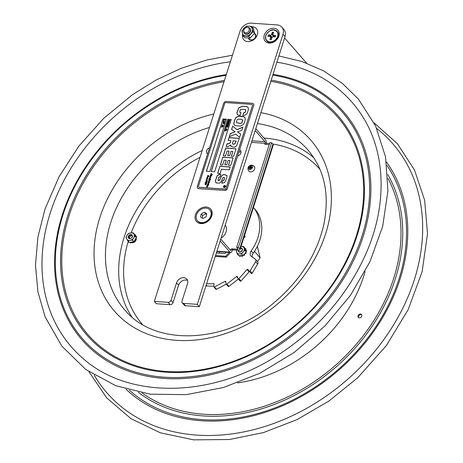 <?xml version="1.0" encoding="UTF-8"?>
<svg xmlns="http://www.w3.org/2000/svg" width="463" height="463" viewBox="0 0 463 463"><rect width="100%" height="100%" fill="white"/><g stroke="black" fill="none" stroke-linecap="round" stroke-linejoin="round"><path stroke-width="0.69" d="M257.451 261.595A40.397 31.525 -41.1 0 0 260.102 257.775L257.335 246.362M260.102 257.775L254.494 251.345M219.665 251.733L219.225 253.134M226.222 252.185L224.983 253.527L216.887 252.972A1.186 0.926 138.9 0 1 216.429 252.804M229.197 252.393L225.643 256.247L215.555 255.547M226.338 257.04L225.643 256.247M244.875 236.952L244.279 236.263M224.011 123.274L224.399 122.707L223.953 124.107L223.936 123.505L222.419 123.401L224.011 123.274M224.503 121.514L223.166 121.815L223.698 122.394M223.108 121.752L223.641 122.33L224.202 122.22L224.451 121.451L223.108 121.752L223.641 122.33M223.56 122.568L222.969 122.313L223.322 121.19L224.648 121.283L224.289 122.406L222.969 122.313M224.677 121.312L224.347 122.469L223.617 122.637M227.889 121.468L229.37 121.572L228.508 121.046L229.706 120.525L228.294 120.206L230.013 120.322L228.815 121.011L229.538 121.815L227.889 121.468M229.052 122.498L227.709 122.799L228.242 123.378M227.657 122.736L228.184 123.314L228.751 123.204L228.994 122.435L227.657 122.736L228.184 123.314M228.109 123.552L227.512 123.297L227.455 122.718L228.595 122.012L229.191 122.267L228.838 123.389L227.512 123.297M229.22 122.296L228.896 123.453L228.166 123.621M228.595 124.148L227.35 124.061L227.252 124.726L227.727 125.004M228.618 124.084L227.292 123.991L227.2 124.657L228.311 124.715L228.618 124.084M227.252 124.726L227.669 124.941M226.349 129.79L225.695 129.958L225.406 129.299L225.956 129.136L225.556 128.824L226.257 128.691L226.546 129.171L226.801 128.87L227.09 129.53L226.54 129.692L226.939 129.999L226.239 130.138L226.349 129.79M225.996 129.507L226.5 129.322L225.996 129.507M226.488 129.362L226.066 129.53M225.024 130.508L225.261 130.815L225.024 130.508M225.435 185.756A1.186 0.926 -41.1 0 0 223.646 187.312M223.774 187.162A0.99 0.776 -41.1 0 0 225.267 185.86A0.99 0.776 -41.1 0 0 223.774 187.162L223.814 187.208A0.99 0.776 -41.1 0 0 225.284 185.883M224.19 187.556A1.186 0.926 138.9 0 1 223.913 185.813A1.186 0.926 138.9 0 1 225.388 186.919A1.186 0.926 138.9 0 1 224.19 187.556M209.994 176.924L210.48 175.083L211.851 175.217L210.763 174.192L212.095 174.412L210.972 173.544L211.215 173.341L211.076 173.666L212.21 174.626L210.966 174.476L211.909 175.506L210.624 175.28L211.099 176.137L210.943 176.611L210.254 176.455L210.775 177.167L210.457 177.034L210.474 177.642L209.895 177.491L210.428 178.226L209.704 178.076L210.248 178.805L209.554 178.649L210.572 179.766L209.264 179.453L209.751 180.379L209.6 180.854L208.906 180.697L209.392 181.502L208.663 181.398L209.496 182.353L208.466 182.092L209.004 182.544L208.24 182.682L208.784 183.417L208.09 183.255L208.703 183.857M208.194 183.527L208.5 183.626M208.46 183.579L208.518 184.257L207.841 184.089L208.344 184.806L207.679 184.633L208.217 185.061L207.87 185.194L208.066 185.686L207.308 185.657L207.684 186.89L206.955 186.67L206.973 186.977L206.457 186.074L207.181 186.491L207.227 185.518L207.962 185.524L207.383 184.841L207.725 183.938L208.315 183.985L207.98 183.134L209.288 179.818L208.796 178.897L209.629 179.031L209.774 177.312L210.515 177.317L209.953 176.918L210.225 176.687M207.14 186.444L207.227 185.518M207.418 185.322L207.881 185.507L207.76 185.188M207.407 185.084L207.546 184.506M207.505 184.459L207.684 183.886L208.315 183.985M208.275 183.938L208.159 182.561M208.119 182.515L208.425 182.353M208.929 180.981L208.796 180.576M208.529 181.23L208.888 180.935M208.755 180.529L209.235 179.285M209.195 179.239L208.755 178.851L209.589 178.984L209.623 177.954M209.583 177.908L209.889 177.74M209.93 177.786L209.814 177.358L210.555 177.364L210.347 177.022M210.098 176.287L210.486 176.195L210.52 175.13L211.892 175.263M210.266 176.733L210.138 176.334M207.158 186.282L207.621 186.624L207.395 186.224M207.198 186.329L207.621 186.624L207.198 186.329M208.553 182.37L209.044 182.59M208.929 181.809L209.247 181.861M209.178 181.756L209.01 181.195M209.079 180.142L209.664 180.385L209.079 180.142M209.12 180.188L209.704 180.431L209.241 180.049M209.704 180.431L209.282 180.095L209.704 180.431M209.785 179.112L210.613 179.812M210.567 179.453L210.572 179.766M209.872 178.336L210.283 178.539M210.428 175.899L211.006 176.143L210.428 175.899M210.468 175.946L211.047 176.189L210.59 175.807M211.047 176.189L210.63 175.853L211.047 176.189M210.966 174.476L211.817 175.043M211.006 174.522L211.307 174.713L211.006 174.522M212.135 174.325L212.251 174.673M211.753 174.123L212.176 174.372M212.095 174.412L211.632 174.169M210.798 174.152L212.135 174.458M210.486 176.195L210.271 175.737L210.486 176.195M209.143 180.437L208.969 180.026M208.466 182.399L208.57 181.276M208.315 183.805L208.066 183.516M207.013 187.023L206.498 186.12L206.984 186.427M207.765 184.864L208.257 185.107M207.928 184.332L208.419 184.558M208.414 183.875L208.587 184.205M208.286 182.729L208.819 183.145M209.305 179.499L209.409 179.829M210.393 179.893L209.884 179.47M210.017 177.763L210.509 177.983M210.295 176.501L210.844 176.947M210.665 175.327L211.14 176.183M211.116 173.712L211.794 174.169M211.076 173.891L211.383 173.579M210.393 179.812L210.017 179.511L210.393 179.812M206.579 186.126L206.897 186.398L206.724 186.028M206.556 179.8L206.903 177.694L207.644 177.705L207.083 177.306L207.522 176.536L208.101 176.739L207.395 176.86L207.939 177.283L207.592 177.416L207.789 177.908L207.03 177.879L207.534 178.712L206.805 178.602L207.32 179.546M207.279 179.499L206.892 178.95L207.279 179.499L207.025 179.708L206.822 179.21L206.515 179.754L206.411 179.25L207.025 178.139M206.903 177.694L207.644 177.775L207.436 177.398M207.065 178.186L206.944 177.74M207.146 178.145L207.574 178.759M207.488 177.092L207.98 177.329M207.522 176.536L208.142 176.785M207.87 176.362L207.569 175.772L208.13 175.523M207.829 176.316L207.528 175.726L207.881 175.321L207.771 176.073L208.674 175.656L208.975 176.148L208.663 176.507L208.761 175.871L207.829 176.316L207.569 175.772M208.778 184.957L208.686 184.592M206.128 184.054L206.429 184.338M205.051 183.967L206.076 184.442L206.255 184.025M205.248 184.581L204.976 183.938L205.497 183.811M205.971 184.714L205.676 184.257L205.207 184.534L204.935 183.892L205.416 183.551M205.931 184.668L205.676 184.257L205.931 184.668L206.388 184.291L206.203 183.805M205.375 183.504L205.011 183.921L205.323 184.228L205.711 183.956L206.035 184.396L206.162 183.759L206.388 184.291M205.207 184.534L204.976 183.938M231.211 119.529L214.629 171.808L211.192 171.57L227.773 119.292L231.211 119.529M231.193 119.587L227.831 119.356L211.267 171.576M225.331 130.595L224.937 130.792M226.801 128.87L226.76 129.246M227.136 129.38L226.61 129.715M226.974 129.889L226.239 130.138M226.338 129.831L225.77 129.964M225.794 129.646L225.359 129.449M225.944 129.177L225.51 128.98M226.257 128.691L226.216 129.061M228.074 125.768L227.24 126.468M227.402 125.722L226.841 125.687L226.309 126.463L226.65 125.375L228.369 125.49L228.028 126.584L228.091 125.71L227.622 125.676L227.368 126.48L227.42 125.664L226.783 125.618L226.309 126.463M228.369 125.49L227.819 126.567M228.867 123.928L228.485 124.946L227.646 125.247L226.98 124.778L227.165 123.748L228.884 123.864L228.427 124.877L227.588 125.184L226.98 124.778M230.013 120.322L229.966 120.704L228.907 121.063M229.631 121.52L229.596 121.885L227.819 121.7M229.312 121.566L228.508 121.046M229.55 120.577L228.224 120.421M227.946 126.839L227.929 127.134L226.413 127.03L225.961 127.794L226.228 126.717L227.946 126.839L226.355 126.966L225.903 127.73M226.291 130.659L225.973 130.861M232.86 151.43L231.002 151.303L229.59 155.753L227.68 155.62L229.092 151.169L227.078 151.031L225.539 155.881L223.276 155.724L225.707 148.062L236.014 148.773L233.612 156.349L231.35 156.187L232.86 151.43L231.459 156.199M235.985 148.86L225.788 148.154L223.38 155.736M229.092 151.169L227.79 155.626M241.003 112.74L239.747 112.173M239.666 112.081L240.922 112.648L240.048 115.414L237.496 114.807L236.906 112.769L238.734 107.81L242.433 106.235L246.872 106.612L248.145 107.549L248.428 109.534L246.866 114.083L243.943 115.588L242.791 115.547L243.671 112.769L245.066 112.359L245.616 111.103L245.402 109.471L240.754 109.332L239.875 110.802L239.84 112.364M245.483 109.563L245.697 111.195L245.147 112.451L243.752 112.862L242.896 115.553M248.232 107.642L246.953 106.704L242.514 106.328L238.815 107.908L236.992 112.868L237.577 114.899M239.302 138.42L229.098 137.714L228.23 140.445M230.869 140.625L228.126 140.434L229.017 137.621L239.325 138.333L236.599 145.926L235.042 146.991L233.288 147.118L230.892 146.233L230.696 144.919L228.068 146.673L226.187 146.545L227.096 143.686L228.462 143.779L230.209 142.702L230.869 140.625L230.29 142.795L228.548 143.877L227.177 143.779L226.297 146.551M230.811 144.931L231.06 146.47M232.559 143.976L233.867 144.311L235.482 143.165L236.142 141.076L233.207 140.787L232.501 143.009L232.657 144.039L233.786 144.219L235.401 143.073L236.061 140.983M227.003 175.732L224.839 174.69L222.894 174.869L221.366 176.258L219.607 180.281L218.692 180.599L217.94 180.257L219.526 180.188L221.285 176.16L222.894 174.869M220.868 174.418L219.803 174.383L217.205 175.813L215.445 180.906L216.18 182.995M224.468 177.688L224.023 180.165L222.72 180.657L221.899 183.238M222.813 174.777L224.758 174.597L226.922 175.639L226.939 177.416L224.798 182.544L221.794 183.226L222.72 180.657M226.708 175.286L226.922 175.639M222.639 180.564L223.942 180.072L224.295 179.181L224.561 177.989L223.82 177.398L222.969 177.647L221.03 181.942L219.601 183.134L216.099 182.902L215.364 180.813L217.124 175.72L219.722 174.291L220.787 174.319L219.942 176.976L218.71 177.306L217.94 180.257M216.099 182.902L215.717 182.601M224.642 178.081L224.509 177.728M252.376 105.408A1.088 0.851 -41.1 0 0 251.733 104.383L225.956 102.601A1.088 0.851 -41.1 0 0 224.711 103.498L198.448 186.271A1.088 0.851 -41.1 0 0 199.09 187.295L224.868 189.078A1.088 0.851 -41.1 0 0 226.112 188.186L252.457 105.5A1.088 0.851 -41.1 0 0 252.289 104.673M211.539 174.134L211.012 173.59M206.157 180.356L207.308 180.877L207.106 180.472L207.355 181.166L206.047 180.391L207.268 180.83L207.146 180.518M205.809 181.38L206.811 182.028L206.313 181.537L206.747 181.276L207.14 181.913L206.521 182.283L205.954 181.646M205.85 181.427L206.851 182.075L207.111 181.936L206.625 181.577M206.313 181.537L206.747 181.276L207.14 181.913M206.266 183.498L205.618 182.52L205.485 183.325L205.242 182.937L205.456 182.329L206.376 183.18L206.452 182.544L206.758 183.128L206.012 183.365M206.33 182.856L206.492 182.59L206.799 183.174M206.492 182.59L206.758 183.128M228.462 165.291L229.972 160.528L228.114 160.401L226.702 164.851L224.792 164.718L226.204 160.267L224.19 160.129L222.651 164.984L220.388 164.822L222.819 157.16L233.126 157.871L230.724 165.447L228.462 165.291M245.263 118.922L244.684 121.694L243.451 124.425L240.621 126.075L235.632 125.757L234.243 124.987L233.769 123.893L234.336 120.617L235.887 117.538L238.48 116.236L240.505 116.259L243.984 116.78L244.73 117.289L245.263 118.922M240.667 134.102L239.637 137.355L235.574 134.056L229.278 136.799L230.296 133.581L235.135 131.787L231.616 129.437L232.657 126.144L236.975 129.652L242.901 127.059L241.871 130.317L237.496 131.914L240.667 134.102M230.244 166.969L229.347 169.788L221.412 169.238L220.018 173.625L217.645 173.463L219.931 166.258L230.244 166.969M222.963 118.956L226.401 119.194L209.814 171.478L206.382 171.241L222.963 118.956L206.457 171.246M198.615 187.098A1.088 0.851 -41.1 0 0 199.171 187.388L224.949 189.17A1.088 0.851 -41.1 0 0 226.193 188.279L252.457 105.5M198.783 188.609A2.477 1.933 138.9 0 1 197.614 188.059A2.477 1.933 138.9 0 1 197.331 186.282L223.588 103.509A2.477 1.933 138.9 0 1 226.424 101.478L252.202 103.255A2.477 1.933 138.9 0 1 253.371 103.81A2.477 1.933 138.9 0 1 253.655 105.587L227.397 188.36A2.477 1.933 138.9 0 1 224.561 190.391L198.87 188.701A2.477 1.933 -41.1 0 1 197.695 188.152L197.614 188.059M224.561 190.391L198.87 188.701M253.655 105.587L227.397 188.36M253.736 105.68A2.477 1.933 -41.1 0 0 253.458 103.903A2.477 1.933 -41.1 0 0 253.411 103.857M224.642 190.484A2.477 1.933 -41.1 0 0 227.478 188.453M226.204 160.267L224.902 164.724M222.819 157.16L220.498 164.834M233.103 157.958L222.9 157.252M229.972 160.528L228.572 165.297M236.616 122.66L239.064 123.256C240.974 123.442 241.97 123.193 242.045 122.51L242.618 120.102L241.559 119.298L237.855 119.205L237.027 119.963L236.39 122.041L236.576 122.62L238.983 123.164C240.893 123.349 241.889 123.1 241.958 122.417L242.49 119.761M242.699 120.195L242.537 119.807M244.771 117.336L244.065 116.873L238.561 116.329L235.968 117.631L234.417 120.71L233.85 123.986L234.284 125.027M230.296 133.581L229.405 136.741M235.117 131.828L230.377 133.674M232.657 126.144L231.703 129.495M236.975 129.652L232.739 126.237M242.855 127.203L237.056 129.744M240.662 134.131L237.484 131.955M219.931 166.258L217.755 173.469M230.215 167.056L220.012 166.35M221.355 126.764L221.592 127.065L221.355 126.764M221.65 127.134L221.268 127.041M222.228 127.111L222.645 126.85L222.304 127.117M224.399 122.707L223.953 124.107M223.918 123.569L222.419 123.401M223.536 119.876L225.255 119.998L223.67 120.12L223.421 120.901L223.536 119.876M225.313 120.062L223.727 120.189L223.218 120.884M221.887 125.079L222.587 124.946L222.877 125.427L223.131 125.126L223.421 125.786L222.871 125.948L223.27 126.254L222.57 126.387L222.281 125.913L222.026 126.214L221.736 125.548L222.286 125.386L221.887 125.079M222.275 125.427L221.91 125.259M222.124 125.901L221.69 125.704M222.668 126.086L222.101 126.22M223.455 125.676L222.94 125.971M222.587 124.946L222.547 125.311M226.384 119.257L223.021 119.026M223.189 125.189L223.091 125.502M223.374 126.168L222.645 126.393M222.697 126.92L222.281 127.175M205.393 182.561L205.919 182.798M205.242 182.937L205.433 182.607M206.376 183.18L206.724 183.035M206.307 183.545L205.659 182.567M205.989 182.931L206.417 183.226M205.526 183.371L205.283 182.983M207.638 175.818L207.812 176.119L208.715 175.703L209.016 176.195M208.703 176.553L208.801 175.923M207.111 181.936L206.666 181.623L207.111 181.936M206.787 181.322L207.181 181.959M205.954 182.023L205.827 181.398M207.129 177.312L207.563 176.582M207.314 178.961L207.192 178.446M206.683 185.981L206.857 186.352L206.683 185.981M224.52 186.508L224.185 186.103L225.221 186.172L225.07 186.635L223.895 187.023L224.59 186.317M224.208 186.728L224.561 186.56M225.059 186.305L224.717 186.282L224.717 186.849L225.059 186.305M224.717 186.849L225.047 186.346M224.185 186.103L225.203 186.219M223.959 186.994L224.248 186.774M225.898 130.855L226.314 130.601L225.95 130.919M222.327 125.762L222.83 125.577L222.327 125.762M222.819 125.618L222.396 125.786M276.886 62.204A186.143 145.272 138.9 0 1 361.273 114.477C385.523 150.759 387.745 202.927 366.765 251.866C348.303 294.208 318.7 328.626 277.956 355.109C211.539 398.429 127.996 399.309 82.408 357.911A186.143 145.272 138.9 0 1 50.131 213.374A186.143 145.272 138.9 0 1 230.354 61.776M136.11 239.354A3.067 2.396 138.9 0 1 132.459 242.681A3.067 2.396 138.9 0 1 131.289 242.265M361.765 314.828A2.176 1.702 -41.1 0 0 359.288 315.222A2.176 1.702 -41.1 0 0 358.559 317.624M359.311 317.867A2.176 1.702 138.9 0 1 358.275 317.381A2.176 1.702 138.9 0 1 358.802 314.666A2.176 1.702 138.9 0 1 361.557 314.516A2.176 1.702 138.9 0 1 361.51 316.692A2.176 1.702 138.9 0 1 359.311 317.867M255.044 209.34A42.671 33.301 138.9 0 1 253.18 253.267L251.149 250.94A42.671 33.301 -41.1 0 0 253.406 207.482L255.044 209.34M251.149 250.94A4.948 3.866 -41.1 0 0 250.929 256.033A4.948 3.866 -41.1 0 0 251.478 256.525L255.321 259.222A2.379 1.852 138.9 0 1 255.588 259.454A2.379 1.852 138.9 0 1 255.611 261.705L250.113 270.913A0.596 0.463 138.9 0 1 249.198 271.115L247.873 269.431A0.596 0.463 -41.1 0 0 247.039 269.53L238.966 278.657A0.596 0.463 138.9 0 1 238.08 278.657L237.276 276.619A0.596 0.463 -41.1 0 0 236.489 276.533L226.864 284.097A0.596 0.463 138.9 0 1 226.054 283.9L225.811 281.614A0.596 0.463 -41.1 0 0 225.111 281.342L214.45 286.944A0.596 0.463 138.9 0 1 213.75 286.556L214.097 284.027A0.596 0.463 -41.1 0 0 213.64 283.564L214.091 284.079M251.247 273.465L249.21 271.133L251.235 273.448A0.596 0.463 -41.1 0 0 252.144 273.245L250.113 270.913M255.611 261.705L257.648 264.037L252.144 273.245M238.347 278.998L228.901 286.429L226.864 284.097M213.837 286.892L215.874 289.219A0.596 0.463 -41.1 0 0 216.481 289.277L214.45 286.944M247.039 269.53L249.077 271.862L241.003 280.989L238.966 278.657M206.052 285.515A2.379 1.852 -41.1 0 0 207.117 285.995A55.247 43.117 -41.1 0 0 213.819 286.041M252.3 257.104A4.948 3.866 138.9 0 1 253.18 253.267M206.608 283.755A55.247 43.117 -41.1 0 0 213.64 283.564M244.661 235.059L245.066 236.743L243.631 238.3M232.982 249.841L232.229 250.651M230.539 252.485L226.222 257.168L215.283 256.409M257.648 264.037A2.379 1.852 -41.1 0 0 257.619 261.786L255.588 259.454M249.077 271.862A0.596 0.463 138.9 0 1 249.638 271.619M238.242 278.848L240.118 280.989A0.596 0.463 -41.1 0 0 241.003 280.989M226.199 284.172L216.481 289.277M228.085 286.227A0.596 0.463 -41.1 0 0 228.901 286.429M240.43 248.394A2.008 1.568 138.9 0 1 242.132 250.026A2.008 1.568 138.9 0 1 239.77 251.901A2.008 1.568 138.9 0 1 238.538 250.217M127.695 240.453A0.394 0.307 138.9 0 1 127.429 240.256A4.948 3.866 -41.1 0 1 127.394 240.094A0.394 0.307 138.9 0 1 127.4 239.979M127.585 240.436L127.678 240.534A0.394 0.307 -41.1 0 0 127.863 240.725M128.905 241.952A0.394 0.307 138.9 0 1 128.494 241.964L128.737 242.242A0.394 0.307 -41.1 0 0 129.148 242.236M128.494 241.964A4.948 3.866 -41.1 0 1 128.373 241.86A0.394 0.307 138.9 0 1 128.407 241.385M125.988 237.525L126.717 235.951A4.346 3.391 -41.1 0 0 126.526 238.514L125.988 237.525M132.447 240.123L130.751 240.222A4.346 3.391 -41.1 0 0 133.176 238.549L132.447 240.123L133.813 241.686L134.229 241.009L134.42 241.235A0.394 0.307 -41.1 0 0 134.97 241.211A4.948 3.866 -41.1 0 0 135.115 241.061A0.394 0.307 -41.1 0 0 135.08 240.546L134.976 240.424M134.97 241.211L134.727 240.928A4.948 3.866 -41.1 0 0 134.866 240.783L135.115 241.061M134.826 240.042A0.695 0.538 -41.1 0 0 134.837 240.262A0.394 0.307 138.9 0 1 134.866 240.783M136.186 237.345A0.394 0.307 -41.1 0 0 136.539 236.871L136.29 236.587A4.948 3.866 -41.1 0 0 136.255 236.425L136.504 236.709A0.394 0.307 -41.1 0 0 136.348 236.529M129.924 233.016A4.346 3.391 -41.1 0 0 127.499 234.683L128.511 233.433L133.003 232.686L134.692 234.805A0.394 0.307 138.9 0 1 135.196 234.724A4.948 3.866 -41.1 0 1 135.318 234.822A0.394 0.307 138.9 0 1 135.208 235.366L135.451 235.65A0.695 0.538 -41.1 0 0 135.283 235.806M133.003 232.686L134.97 236.032L136.336 237.6L134.692 234.805M133.541 233.682A4.346 3.391 -41.1 0 0 131.313 232.785M127.134 239.55A4.346 3.391 -41.1 0 0 129.368 240.447L127.956 240.87L126.526 238.514M130.751 240.222L129.368 240.447M134.97 236.032L133.176 238.549M133.957 237.287A4.346 3.391 -41.1 0 0 134.148 234.718M126.717 235.951L127.499 234.683M128.216 236.969A2.338 1.823 -41.1 0 0 131.266 238.202A2.338 1.823 -41.1 0 0 131.533 234.683A2.338 1.823 -41.1 0 0 128.216 236.969M134.727 240.928A0.394 0.307 138.9 0 1 134.229 241.009L136.336 237.6M135.618 236.379A0.695 0.538 138.9 0 0 135.757 236.304A0.394 0.307 138.9 0 1 136.255 236.425M136.29 236.587A0.394 0.307 138.9 0 1 136.012 237.044M127.956 240.87L129.322 242.433L133.813 241.686M135.416 239.087A0.695 0.538 138.9 0 1 135.543 239.116L135.792 239.394A0.695 0.538 -41.1 0 0 135.144 239.533M135.919 238.277A0.394 0.307 138.9 0 1 136.139 238.648L136.382 238.925A0.394 0.307 -41.1 0 0 136.157 238.555M135.792 239.394A0.394 0.307 -41.1 0 0 136.325 239.105L136.076 238.827A0.394 0.307 138.9 0 1 135.543 239.116M130.282 242.681A4.948 3.866 -41.1 0 0 130.456 242.699L130.699 242.977A4.948 3.866 -41.1 0 1 130.525 242.965L130.282 242.681A0.394 0.307 138.9 0 1 130.062 242.311M131.451 242.08A0.695 0.538 -41.1 0 0 131.168 242.583L130.925 242.299A0.394 0.307 138.9 0 1 130.456 242.699M132.175 241.958A0.695 0.538 138.9 0 1 132.186 242.091A0.394 0.307 138.9 0 0 132.25 242.282L132.493 242.56A0.394 0.307 -41.1 0 0 132.852 242.624A4.948 3.866 -41.1 0 0 133.031 242.548A0.394 0.307 -41.1 0 0 133.286 242.016L133.101 241.808M132.852 242.624L132.609 242.34A0.394 0.307 138.9 0 1 132.25 242.282M132.609 242.34A4.948 3.866 -41.1 0 0 132.788 242.265L133.031 242.548M133.066 241.813A0.394 0.307 138.9 0 1 132.788 242.265M130.699 242.977A0.394 0.307 -41.1 0 0 131.168 242.583M135.451 235.65A0.394 0.307 -41.1 0 0 135.561 235.106L135.578 235.123M132.268 236.512A1.939 1.516 138.9 0 1 130.96 238.3A1.939 1.516 138.9 0 1 129.038 238.08A1.939 1.516 138.9 0 1 128.737 237.097A1.939 1.516 138.9 0 1 130.039 235.308A1.939 1.516 138.9 0 1 131.961 235.528A1.939 1.516 138.9 0 1 132.268 236.512M238.248 255.09A0.394 0.307 138.9 0 1 238.017 255.003L238.254 255.275A0.394 0.307 -41.1 0 0 238.491 255.373M238.26 255.281L238.017 255.003A0.394 0.307 138.9 0 1 238.011 254.997A4.948 3.866 -41.1 0 1 237.913 254.87A0.394 0.307 138.9 0 1 237.866 254.662M238.225 250.205A2.338 1.823 -41.1 0 0 239.961 252.167A2.338 1.823 -41.1 0 0 242.427 249.887A2.338 1.823 -41.1 0 0 240.529 248.075M246.044 251.392L246.142 251.502A0.394 0.307 -41.1 0 0 246.576 251.068A4.948 3.866 -41.1 0 0 246.571 250.894A0.394 0.307 -41.1 0 0 246.357 250.645M246.576 251.068L246.333 250.784A0.394 0.307 138.9 0 1 245.986 251.206L245.737 250.454A0.695 0.538 138.9 0 0 245.876 250.402A0.394 0.307 138.9 0 1 246.328 250.616L246.571 250.894M245.726 248.81A0.394 0.307 138.9 0 1 245.529 249.349L245.772 249.626A0.394 0.307 -41.1 0 0 245.975 249.088L245.726 248.81A4.948 3.866 -41.1 0 0 245.633 248.683L245.876 248.961A0.394 0.307 -41.1 0 0 245.812 248.909M245.975 253.325L245.731 253.047A0.394 0.307 138.9 0 1 245.176 253.255L245.419 253.539A0.394 0.307 -41.1 0 0 245.975 253.325A4.948 3.866 -41.1 0 0 246.061 253.151A0.394 0.307 -41.1 0 0 245.859 252.723M245.731 253.047A4.948 3.866 -41.1 0 0 245.818 252.873L246.061 253.151M239.973 256.363A0.394 0.307 -41.1 0 0 240.488 256.033L240.245 255.75A0.394 0.307 138.9 0 1 239.73 256.08L239.973 256.363M241.703 256.085A0.394 0.307 -41.1 0 0 242.068 256.357L241.819 256.08A0.394 0.307 138.9 0 1 241.466 255.75A0.695 0.538 138.9 0 0 241.483 255.611L242.352 255.611A0.394 0.307 138.9 0 1 242.004 256.027L242.253 256.311A0.394 0.307 -41.1 0 0 242.583 255.808M240.777 255.611A0.695 0.538 -41.1 0 0 240.488 256.033M240.245 255.75A0.695 0.538 138.9 0 1 240.297 255.611L241.483 255.611M239.631 256.056A0.394 0.307 -41.1 0 0 239.811 256.317L239.568 256.033A0.394 0.307 138.9 0 1 239.429 255.617L240.297 255.611M238.705 253.886L237.34 254.054L236.767 252.59A4.346 3.391 -41.1 0 0 238.705 253.886L240.06 253.886A4.346 3.391 -41.1 0 0 242.647 252.578L241.709 254.042L243.075 255.605L245.679 252.457A0.394 0.307 138.9 0 1 245.818 252.873M243.671 255.049L243.798 255.194A0.394 0.307 -41.1 0 0 244.319 255.263A4.948 3.866 -41.1 0 0 244.481 255.136A0.394 0.307 -41.1 0 0 244.586 254.633L244.342 254.355A0.394 0.307 138.9 0 0 244.302 254.314A0.695 0.538 138.9 0 1 244.209 254.233M245.419 253.539A0.695 0.538 -41.1 0 0 244.736 253.597M244.412 253.99A0.695 0.538 -41.1 0 0 244.406 254.43M244.319 255.263L244.076 254.98A0.394 0.307 138.9 0 1 243.59 254.98M244.076 254.98A4.948 3.866 -41.1 0 0 244.238 254.858L244.481 255.136M244.342 254.355A0.394 0.307 138.9 0 1 244.238 254.858M237.34 254.054L238.705 255.617L239.429 255.617M242.352 255.611L243.075 255.605M241.709 254.042L240.06 253.886M245.737 250.454L245.147 248.683A0.394 0.307 138.9 0 1 245.633 248.683M245.679 252.457L246.194 251.831L245.986 251.206M244.829 250.263L243.607 251.409A4.346 3.391 -41.1 0 0 244.25 248.805L244.829 250.263L246.194 251.831M243.607 251.409L242.647 252.578M245.147 248.683L243.573 246.495L244.25 248.805M243.862 247.636A4.346 3.391 -41.1 0 0 241.923 246.339L243.573 246.495M236.477 250.084A4.346 3.391 -41.1 0 0 236.379 251.426L236.211 250.066M236.767 252.59L236.379 251.426M241.078 246.339L241.923 246.339M129.513 238.41A1.881 1.47 138.9 0 1 129.414 237.606A1.881 1.47 138.9 0 1 130.502 236.089A1.881 1.47 138.9 0 1 132.204 235.962M250.917 167.091L251.571 167.838L252.075 167.172L250.917 167.091L251.293 165.916L250.518 165.864L250.147 167.039L248.99 166.958L248.741 167.739L249.898 167.82L250.477 168.48M251.542 167.93L250.147 167.039M250.772 167.878L250.518 165.864M251.05 165.436A2.298 1.794 138.9 0 1 251.814 168.584A2.298 1.794 138.9 0 1 248.365 168.347A2.298 1.794 138.9 0 1 251.05 165.436M252.075 167.172L251.826 167.953L250.674 167.872L250.298 169.047L249.528 168.995L250.437 168.619M249.898 167.82L249.528 168.995M248.99 166.958L250.801 167.785M254.609 168.949A3.554 2.772 138.9 0 1 250.535 171.86A3.554 2.772 138.9 0 1 248.845 171.073A3.554 3.554 0 0 1 249.187 166.055A3.554 3.554 0 0 1 254.204 166.396A3.554 2.772 138.9 0 1 254.609 168.949M209.536 147.795A3.716 2.9 -41.1 0 0 206.585 150.683A3.716 2.9 -41.1 0 0 207.007 153.346A3.716 2.9 -41.1 0 0 207.621 153.843M237.785 155.967A3.716 2.9 -41.1 0 0 240.667 153.548A3.716 2.9 -41.1 0 0 240.436 150.382A3.716 2.9 -41.1 0 0 239.73 149.838M238.977 152.211A3.716 2.9 138.9 0 1 241.02 151.928M251.386 23.15L277.158 24.933A9.902 7.726 138.9 0 1 281.851 27.132A9.902 7.726 138.9 0 1 282.986 34.239L197.302 304.353L183.47 303.398A2.477 1.933 138.9 0 1 182.295 302.843A2.477 1.933 138.9 0 1 182.011 301.072L187.538 283.64A6.337 4.943 138.9 0 0 186.815 279.096A6.337 4.943 138.9 0 0 181.218 278.084A6.337 4.943 138.9 0 0 176.542 282.881L178.579 285.214L173.052 302.64L171.015 300.308A2.477 1.933 138.9 0 1 168.173 302.339L154.341 301.384L240.031 31.27A9.902 7.726 138.9 0 1 251.386 23.15M168.173 302.339L170.21 304.671A2.477 1.933 -41.1 0 0 173.052 302.64M264.251 35.171A8.415 6.569 138.9 0 1 273.905 28.266A8.415 6.569 138.9 0 1 278.859 36.178A8.415 6.569 138.9 0 1 269.206 43.082A8.415 6.569 138.9 0 1 264.251 35.171M282.986 34.239L285.023 36.571L199.333 306.685L185.501 305.725L183.47 303.398M199.333 306.685L197.302 304.353M285.023 36.571A9.902 7.726 -41.1 0 0 283.888 29.464L281.851 27.132M170.21 304.671L156.378 303.716L154.341 301.384M182.295 302.843L184.332 305.175A2.477 1.933 -41.1 0 0 185.501 305.725M187.59 280.468A6.337 4.943 -41.1 0 0 178.579 285.214M248.434 38.053A4.115 3.212 -41.1 0 0 254.002 39.123A4.115 3.212 -41.1 0 0 254.552 33.278M171.015 300.308L176.542 282.881M252.063 26.767A8.415 6.569 138.9 0 1 257.382 34.696A8.415 6.569 138.9 0 1 247.977 41.612A8.415 6.569 138.9 0 1 242.629 34.193M211.765 215.862A9.405 7.339 138.9 0 1 200.977 223.577A9.405 7.339 138.9 0 1 195.438 214.734A9.405 7.339 138.9 0 1 206.226 207.019A9.405 7.339 138.9 0 1 211.765 215.862M230.018 249.707L231.338 249.8L231.645 248.834L232.501 249.812L238.26 250.205A3.258 1.25 -162.4 0 0 240.031 249.655A3.258 1.25 -162.4 0 0 239.747 248.868L238.445 247.375L271.613 142.818L269.819 142.691L236.651 247.254L237.953 248.741A1.186 0.457 -162.4 0 1 238.051 249.03A1.186 0.457 -162.4 0 1 237.409 249.233L237.669 248.417M238.445 247.375L236.651 247.254M265.953 144.352L265.976 144.282A3.258 1.609 94 0 0 265.542 139.878L255.79 128.708M271.613 142.818L272.915 144.306A3.258 1.25 -162.4 0 1 273.199 145.098L240.031 249.655M269.217 144.578L264.813 144.271L265.12 143.31A1.186 0.585 94 0 0 264.963 141.701L255.211 130.531M220.191 240.939L229.943 252.109A3.258 1.609 -86 0 0 230.626 252.491L216.829 251.536M232.501 249.812L232.194 250.772A3.258 1.609 -86 0 1 230.626 252.491M231.338 249.8A1.186 0.585 -86 0 1 230.771 250.425A1.186 0.585 -86 0 1 230.522 250.286L220.77 239.116M231.645 248.834L237.409 249.233M225.232 225.047A9.902 7.726 138.9 0 1 226.077 231.795A9.902 7.726 138.9 0 1 221.077 238.144M269.223 42.405A6.957 5.429 -41.1 0 0 270.305 42.584A6.957 5.429 -41.1 0 0 278.28 36.884A6.957 5.429 -41.1 0 0 278.541 34.268M275.051 36.878L273.726 35.362L275.659 35.495L275.219 36.89L273.286 36.756A1.186 0.926 138.9 0 0 271.926 37.735L271.301 39.691L269.929 39.598L270.548 37.636L271.578 38.817M269.929 39.598L271.359 39.505M273.361 36.762L272.279 32.19L273.65 32.288L273.031 34.245A1.186 0.926 138.9 0 0 273.164 35.101L274.698 36.855M273.239 35.969L271.654 34.152L272.279 32.19M270.548 37.636A1.186 0.926 138.9 0 0 269.848 36.519L267.915 36.386L268.361 34.991L270.294 35.124L271.879 36.942L268.361 34.991M271.654 34.152A1.186 0.926 138.9 0 1 270.294 35.124M272.296 37.144L271.879 36.942M273.726 35.362A1.186 0.926 138.9 0 1 273.164 35.101M209.872 209.953L210.358 210.515A8.236 6.43 138.9 0 1 211.51 215.636A8.236 6.43 138.9 0 1 205.63 222.5A8.236 6.43 138.9 0 1 197.95 221.349L197.458 220.787A8.236 6.43 138.9 0 1 196.306 215.671A8.236 6.43 138.9 0 1 202.186 208.801A8.236 6.43 138.9 0 1 209.872 209.953A8.236 6.43 138.9 0 1 211.018 215.075A8.236 6.43 138.9 0 1 205.138 221.945A8.236 6.43 138.9 0 1 197.458 220.787M200.577 217.054L201.231 213.912L204.316 212.228L206.747 213.686L206.093 216.834L203.008 218.519L200.577 217.054M206.596 214.415L205.717 213.831L202.632 215.515L202.204 218.032M202.632 215.515L201.231 213.912M205.717 213.831L204.316 212.228M243.793 30.402L243.694 31.038A3.716 2.9 -41.1 0 0 244.244 33.157A3.716 2.9 -41.1 0 0 246.009 33.984A3.716 2.9 -41.1 0 0 249.754 31.988A3.716 2.9 -41.1 0 0 249.841 28.272A3.716 2.9 -41.1 0 0 248.081 27.45A3.716 2.9 -41.1 0 0 247.821 27.439L247.173 27.45A3.044 2.373 -41.1 0 0 243.793 30.402A3.044 2.373 -41.1 0 0 245.685 32.809A3.044 2.373 -41.1 0 0 249.175 30.315A3.044 2.373 -41.1 0 0 247.387 27.456A3.044 2.373 -41.1 0 0 247.173 27.45M254.511 33.365A4.022 3.137 138.9 0 1 255.142 33.88A4.022 3.137 138.9 0 1 255.373 34.193A4.022 3.137 138.9 0 1 253.984 39.042A4.022 3.137 138.9 0 1 249.082 39.164A4.022 3.137 138.9 0 1 248.851 38.851A4.022 3.137 138.9 0 1 248.527 38.059L249.424 39.083A3.716 2.9 -41.1 0 0 251.183 39.911A3.716 2.9 -41.1 0 0 254.928 37.914A3.716 2.9 -41.1 0 0 255.015 34.204L254.413 33.51M249.65 39.314A3.716 2.9 -41.1 0 0 250.211 39.905M255.721 35.095A3.716 2.9 -41.1 0 0 255.211 34.459M255.379 34.204A4.022 3.137 -41.1 0 0 254.65 33.782M249.053 38.666A4.022 3.137 -41.1 0 0 249.372 39.448M245.795 35.969A5.573 4.352 -41.1 0 0 252.185 31.397A5.573 4.352 -41.1 0 0 248.903 26.16A5.573 4.352 -41.1 0 0 242.514 30.732A5.573 4.352 -41.1 0 0 245.795 35.969M249.985 28.457A3.716 2.9 138.9 0 1 250.142 32.213A3.716 2.9 138.9 0 1 246.31 34.331A3.716 2.9 138.9 0 1 244.406 33.324M248.909 26.16L246.275 26.154L241.929 30.871L243.168 35.969L248.753 36.357L253.099 31.64L251.866 26.541L248.909 26.16M243.168 35.969L244.614 37.63L250.205 38.018L248.753 36.357M251.866 26.541L253.319 28.202L254.552 33.307L250.205 38.018M254.552 33.307L253.099 31.64M216.586 252.306L217.182 252.989M131.162 232.808A117.868 91.987 138.9 0 1 200.039 157.333M266.208 143.177A117.868 91.987 138.9 0 1 269.547 143.547M272.643 143.993A117.868 91.987 138.9 0 1 320.008 169.417M142.419 324.441A117.868 91.987 138.9 0 1 128.274 241.235M263.916 138.015A121.578 94.886 138.9 0 1 313.868 157.814M131.747 316.796A121.578 94.886 138.9 0 1 124.009 237.693A121.578 94.886 138.9 0 1 202.221 150.458M257.422 123.563A121.578 94.886 138.9 0 1 307.849 149.844C324.806 169.915 330.021 195.305 323.492 226.019C316.356 255.015 300.157 280.341 274.906 301.998C226.112 344.426 154.515 346.81 124.669 309.753A121.578 94.886 138.9 0 1 110.761 222.512A121.578 94.886 138.9 0 1 209.513 127.475M260.889 112.648A130.19 101.605 138.9 0 1 322.821 241.669A130.19 101.605 138.9 0 1 172.381 339.969A130.19 101.605 138.9 0 1 99.748 217.94A130.19 101.605 138.9 0 1 213.773 114.043M270.814 81.355A165.586 129.229 138.9 0 1 353.605 243.793A165.586 129.229 138.9 0 1 162.496 371.141A165.586 129.229 138.9 0 1 69.028 215.816A165.586 129.229 138.9 0 1 224.017 81.743M271.191 80.163A166.697 130.097 138.9 0 1 336.734 278.691A166.697 130.097 138.9 0 1 248.428 355.775A166.697 130.097 138.9 0 1 101.223 348.61A166.697 130.097 138.9 0 1 67.841 215.492A166.697 130.097 138.9 0 1 224.433 80.423M272.788 75.128A172.398 134.548 138.9 0 1 359.219 244.146A172.398 134.548 138.9 0 1 160.262 376.865A172.398 134.548 138.9 0 1 62.893 215.145A172.398 134.548 138.9 0 1 83.994 170.459A172.398 134.548 138.9 0 1 175.321 90.736A172.398 134.548 138.9 0 1 226.071 75.272M273.031 74.364A173.509 135.41 138.9 0 1 360.486 244.267A173.509 135.41 138.9 0 1 160.285 378.115A173.509 135.41 138.9 0 1 62.158 215.341A173.509 135.41 138.9 0 1 226.291 74.578M94.215 375.14A189.599 147.969 -41.1 0 0 261.815 427.418A189.599 147.969 -41.1 0 0 414.368 279.64A189.599 147.969 -41.1 0 0 376.749 128.506M126.005 389.204A173.26 135.219 -41.1 0 0 277.985 407.677A173.26 135.219 -41.1 0 0 400.194 278.662A173.26 135.219 -41.1 0 0 386.391 161.9M129.351 390.147A171.634 133.946 -41.1 0 0 279.484 406.039A171.634 133.946 -41.1 0 0 399.031 278.848A171.634 133.946 -41.1 0 0 386.877 165.343M138.315 392.259A167.467 130.693 -41.1 0 0 395.414 278.599A167.467 130.693 -41.1 0 0 387.757 174.51M237.49 382.889A131.214 102.404 -41.1 0 0 365.081 271.509M142.106 392.977A165.835 129.42 -41.1 0 0 393.747 278.217A165.835 129.42 -41.1 0 0 387.959 178.365M236.489 276.533L237.86 278.101M225.111 281.342L225.875 282.216M207.117 285.995L206.22 284.971M265.12 143.31L251.461 142.367M216.933 251.206L229.943 252.109M251.953 140.804L264.963 141.701M239.747 248.868L272.915 144.306M277.331 31.606A7.032 5.487 138.9 0 1 277.459 31.75A7.032 5.487 138.9 0 1 278.263 36.797A7.032 5.487 138.9 0 1 270.201 42.561A7.032 5.487 138.9 0 1 266.867 40.993A7.032 5.487 138.9 0 1 266.746 40.848M273.876 29.898A7.032 5.487 -41.1 0 0 266.781 33.672A7.032 5.487 -41.1 0 0 266.613 40.703A7.032 5.487 -41.1 0 0 272.829 41.826A7.032 5.487 -41.1 0 0 278.008 36.502A7.032 5.487 -41.1 0 0 277.204 31.461A7.032 5.487 -41.1 0 0 273.876 29.898M277.632 36.345A6.731 5.255 138.9 0 1 269.912 41.867A6.731 5.255 138.9 0 1 265.947 35.541A6.731 5.255 138.9 0 1 273.668 30.02A6.731 5.255 138.9 0 1 277.632 36.345M278.876 55.93L302.142 61.579L323.458 70.798L342.36 83.392L358.408 99.088L375.568 125.907L385.552 157.009L387.936 191.016L382.652 226.436L369.949 261.751L350.398 295.44L324.847 326.062L294.404 352.291L259.974 373.195L223.409 387.525L186.305 394.638L150.296 394.198L115.709 385.714L85.713 369.428L61.799 346.104L45.154 316.906L37.931 291.904L35.489 265.091L37.879 237.206L45.015 209.004L59.142 176.588L78.97 145.978L103.753 118.314L132.563 94.62L156.286 79.925L181.195 68.31L206.758 60.005L232.438 55.207M83.994 170.459C106.918 135.265 137.361 108.689 175.321 90.736M336.734 278.691C314.568 312.71 285.133 338.407 248.428 355.775M88.965 371.737L106.745 397.908L130.907 418.61L160.302 432.789L193.615 439.85L229.382 439.509L263.395 432.616L296.939 419.669L328.776 401.149L357.731 377.75L386.339 345.595L408.169 309.643L422.134 271.683L427.511 233.584L424.658 200.305L414.466 169.892L397.364 143.692L374.081 122.84M240.181 281.099L238.144 278.767M228.178 286.447L226.147 284.114M131.81 242.022L132.377 242.67M270.265 42.596L266.613 40.703C265.177 38.851 265.108 36.675 266.41 34.164C269.46 30.662 271.926 29.227 273.812 29.863L277.459 31.75C279.611 37.526 277.215 41.138 270.265 42.596M270.415 36.785L271.74 38.307M306.575 63.142L284.583 37.949M250.147 28.625L249.841 28.272M244.551 33.51L244.244 33.157"/></g></svg>
